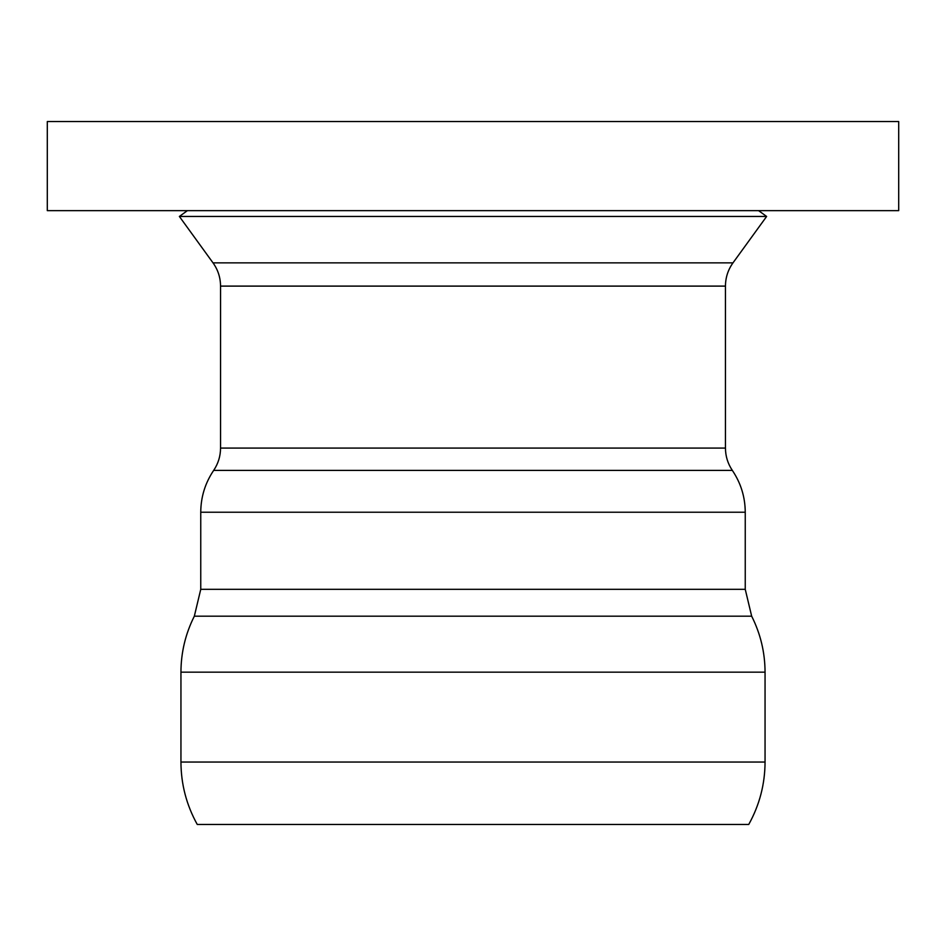<?xml version="1.0" encoding="UTF-8"?>
<svg xmlns="http://www.w3.org/2000/svg" width="946" height="946" viewBox="0 0 946 946"><rect width="100%" height="100%" fill="white"/><g stroke="black" fill="none" stroke-linecap="round" stroke-linejoin="round"><path stroke-width="1.42" d="M898.7 210.651L47.3 210.651L47.3 121.549L898.7 121.549L898.7 210.651M197.253 824.451L748.747 824.451C759.52 805.046 764.959 784.246 765.054 762.05L180.946 762.05C181.041 784.246 186.48 805.046 197.253 824.451M220.548 448.085L725.452 448.085L725.452 286.106L220.548 286.106L220.548 448.085C220.501 456.209 218.195 463.646 213.666 470.399C205.152 483.051 200.848 496.993 200.753 512.235L200.753 589.323L194.332 616.189C185.475 633.796 181.017 652.444 180.946 672.157L180.946 762.05M187.391 210.651L179.373 216.457L766.627 216.457L732.984 262.858C728.03 269.811 725.511 277.568 725.452 286.106M179.373 216.457L213.016 262.858L732.984 262.858M180.946 672.157L765.054 672.157L765.054 762.05M194.332 616.189L751.668 616.189C760.525 633.796 764.983 652.444 765.054 672.157M200.753 589.323L745.247 589.323L751.668 616.189M200.753 512.235L745.247 512.235L745.247 589.323M213.666 470.399L732.334 470.399C740.848 483.051 745.152 496.993 745.247 512.235M725.452 448.085C725.499 456.209 727.805 463.646 732.334 470.399M220.548 286.106C220.489 277.568 217.97 269.811 213.016 262.858M758.609 210.651L766.627 216.457"/></g></svg>
